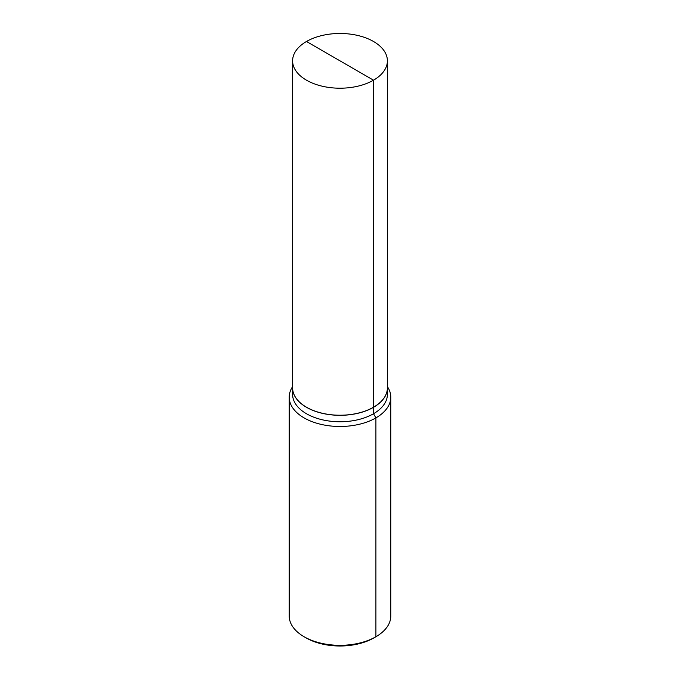 <?xml version="1.0" encoding="UTF-8"?>
<svg xmlns="http://www.w3.org/2000/svg" width="680" height="680" viewBox="0 0 680 680"><rect width="100%" height="100%" fill="white"/><g stroke="black" fill="none" stroke-linecap="round" stroke-linejoin="round"><path stroke-width="1.02" d="M306.527 407.226A47.285 27.302 0 0 0 373.439 407.252L373.515 413.746A47.396 27.361 0 0 0 387.396 394.4L387.396 387.949A47.396 27.361 0 0 0 387.396 387.906M304.087 636.735L306.085 637.891A47.965 27.693 180 0 0 373.915 637.891L375.912 636.735A50.788 29.317 0 0 0 390.787 616.004L390.787 397.162A50.788 29.317 0 0 1 375.912 417.894L375.912 636.735A50.788 29.317 180 0 1 304.087 636.735A50.788 29.317 180 0 1 289.212 616.004L289.212 397.162A50.788 29.317 180 0 0 320.569 424.252A50.788 29.317 180 0 0 375.912 417.894L373.515 413.746A47.396 27.361 180 0 1 321.861 419.679A47.396 27.361 180 0 1 292.604 394.4L292.604 387.949A47.396 27.361 180 0 0 321.861 413.227A47.396 27.361 180 0 0 373.515 407.303A47.396 27.361 0 0 0 387.396 387.949M289.212 397.162A50.788 29.317 180 0 1 292.604 386.639M390.787 397.162A50.788 29.317 0 0 0 387.396 386.639M373.515 407.209A47.396 27.361 180 0 1 321.861 413.142A47.396 27.361 180 0 1 292.604 387.855L292.604 60.843A47.396 27.361 180 0 0 321.861 86.122A47.396 27.361 180 0 0 373.515 80.189L373.515 407.209A47.396 27.361 0 0 0 387.396 387.855L387.396 60.843A47.396 27.361 0 0 0 358.139 35.555A47.396 27.361 0 0 0 306.484 41.489L373.515 80.189A47.396 27.361 0 0 0 387.396 60.843M292.604 60.843A47.396 27.361 180 0 1 306.484 41.489L340 60.843"/></g></svg>
